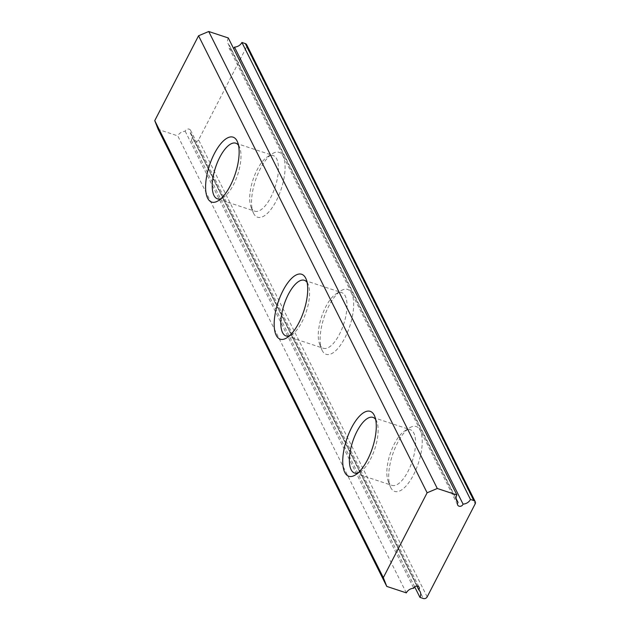 <?xml version="1.0" encoding="UTF-8"?>
<svg xmlns="http://www.w3.org/2000/svg" width="630" height="630" viewBox="0 0 630 630"><rect width="100%" height="100%" fill="white"/><g stroke="black" fill="none" stroke-linecap="round" stroke-linejoin="round"><path stroke-width="0.47" stroke-dasharray="3.15 2.36" d="M228.296 37.965A7.812 6.654 153.4 0 0 228.123 43.706A7.812 6.654 153.4 0 0 229.47 45.454A2.929 2.496 153.4 0 0 229.115 48.053A2.929 2.496 153.4 0 0 230.478 49.187A2.929 2.496 153.4 0 0 233.565 48.494M375.653 419.493A29.295 11.639 108.3 0 1 376.401 420.73A29.295 11.639 108.3 0 1 376.834 421.722A29.295 11.639 108.3 0 1 374.818 448.867A29.295 11.639 108.3 0 1 360.266 471.87A29.295 11.639 108.3 0 1 357.99 472.957M388.568 482.06A29.295 11.639 108.3 0 1 388.135 481.076A29.295 11.639 108.3 0 1 390.151 453.931A29.295 11.639 108.3 0 1 404.704 430.928A29.295 11.639 108.3 0 1 410.398 429.762A29.295 11.639 108.3 0 1 413.839 433.101A29.295 11.639 108.3 0 1 410.327 466.42A29.295 11.639 108.3 0 1 392.017 485.399A29.295 11.639 108.3 0 1 388.568 482.06M390.718 487.541A34.177 13.584 108.3 0 1 390.214 486.391A34.177 13.584 108.3 0 1 392.561 454.726A34.177 13.584 108.3 0 1 409.539 427.888A34.177 13.584 108.3 0 1 420.202 430.424A34.177 13.584 108.3 0 1 413.461 474.981A34.177 13.584 108.3 0 1 390.718 487.541M307.086 282.39A29.295 11.639 108.3 0 1 307.826 283.634A29.295 11.639 108.3 0 1 308.267 284.618A29.295 11.639 108.3 0 1 306.251 311.763A29.295 11.639 108.3 0 1 291.698 334.766A29.295 11.639 108.3 0 1 289.422 335.853M320.001 344.964A29.295 11.639 108.3 0 1 319.56 343.972A29.295 11.639 108.3 0 1 321.576 316.827A29.295 11.639 108.3 0 1 336.129 293.824A29.295 11.639 108.3 0 1 341.822 292.666A29.295 11.639 108.3 0 1 345.272 296.005A29.295 11.639 108.3 0 1 341.751 329.325A29.295 11.639 108.3 0 1 323.442 348.303A29.295 11.639 108.3 0 1 320.001 344.964M322.15 350.445A34.177 13.584 108.3 0 1 321.639 349.296A34.177 13.584 108.3 0 1 323.993 317.63A34.177 13.584 108.3 0 1 340.964 290.784A34.177 13.584 108.3 0 1 351.627 293.328A34.177 13.584 108.3 0 1 344.886 337.885A34.177 13.584 108.3 0 1 322.15 350.445M238.51 145.294A29.295 11.639 108.3 0 1 239.258 146.538A29.295 11.639 108.3 0 1 239.691 147.522A29.295 11.639 108.3 0 1 237.675 174.668A29.295 11.639 108.3 0 1 223.122 197.67A29.295 11.639 108.3 0 1 220.846 198.757M251.425 207.861A29.295 11.639 108.3 0 1 250.992 206.876A29.295 11.639 108.3 0 1 253.008 179.731A29.295 11.639 108.3 0 1 267.561 156.728A29.295 11.639 108.3 0 1 273.255 155.563A29.295 11.639 108.3 0 1 276.696 158.902A29.295 11.639 108.3 0 1 273.184 192.221A29.295 11.639 108.3 0 1 254.874 211.2A29.295 11.639 108.3 0 1 251.425 207.861M253.575 213.35A34.177 13.584 108.3 0 1 253.071 212.2A34.177 13.584 108.3 0 1 255.418 180.526A34.177 13.584 108.3 0 1 272.396 153.689A34.177 13.584 108.3 0 1 283.059 156.232A34.177 13.584 108.3 0 1 276.318 200.781A34.177 13.584 108.3 0 1 253.575 213.35M414.682 586.845L191.378 140.38L194.78 141.506L423.352 598.5M427.172 596.894L198.6 139.899L246.606 46.88L475.177 503.874M406.334 592.877L177.762 135.883L158.193 129.418M198.6 139.899A2.929 2.496 -26.6 0 1 194.78 141.506M191.378 140.38A7.812 6.654 153.4 0 0 191.559 134.639A7.812 6.654 153.4 0 0 190.205 132.891A2.929 2.496 153.4 0 0 190.559 130.292A2.929 2.496 153.4 0 0 187.748 129.063A2.929 2.496 153.4 0 0 185.196 131.237A7.812 6.654 153.4 0 0 177.762 135.883M246.677 44.722A2.929 2.496 -26.6 0 1 246.606 46.88M190.205 132.891L416.84 586.01M185.196 131.237L413.768 588.231M229.47 45.454L456.104 498.582M372.952 417.391L410.398 429.762M388.135 481.076L390.214 486.391M404.704 430.928L409.539 427.888M304.385 280.295L341.822 292.666M319.56 343.972L321.639 349.296M336.129 293.824L340.964 290.784M235.809 143.199L273.255 155.563M250.992 206.876L253.071 212.2M267.561 156.728L272.396 153.689M217.429 198.836L254.874 211.2M239.691 147.522L237.612 142.199M223.122 197.67L218.287 200.71M286.004 335.932L323.442 348.303M308.267 284.618L306.188 279.295M291.698 334.766L286.863 337.806M354.572 473.028L392.017 485.399M376.834 421.722L374.755 416.398M360.266 471.87L355.43 474.902M191.559 134.639L420.131 591.633M190.559 130.292L419.131 587.286M228.123 43.706L456.695 500.708M229.115 48.053L457.687 505.047"/><path stroke-width="0.94" d="M233.565 48.494A2.929 2.496 153.4 0 0 234.486 47.108L463.058 504.11A7.812 6.654 153.4 0 0 470.484 499.456L241.912 42.462L245.322 43.588A2.929 2.496 -26.6 0 1 246.677 44.722L475.248 501.724A2.929 2.496 153.4 0 0 473.894 500.582L470.484 499.456M456.876 494.959L437.299 488.494L208.727 31.5L228.296 37.965L456.876 494.959A7.812 6.654 153.4 0 0 456.695 500.708A7.812 6.654 153.4 0 0 458.041 502.449A2.929 2.496 153.4 0 0 457.687 505.047A2.929 2.496 153.4 0 0 459.049 506.189A2.929 2.496 153.4 0 0 463.058 504.11M344.767 472.366A34.177 13.584 108.3 0 1 351.509 427.809A34.177 13.584 108.3 0 1 374.252 415.249A34.177 13.584 108.3 0 1 374.755 416.398A34.177 13.584 108.3 0 1 372.409 448.064A34.177 13.584 108.3 0 1 355.43 474.902A34.177 13.584 108.3 0 1 344.767 472.366M357.99 472.957A29.295 11.639 108.3 0 1 354.572 473.028A29.295 11.639 108.3 0 1 351.13 469.689A29.295 11.639 108.3 0 1 354.643 436.37A29.295 11.639 108.3 0 1 372.952 417.391A29.295 11.639 108.3 0 1 375.653 419.493M276.2 335.27A34.177 13.584 108.3 0 1 282.941 290.714A34.177 13.584 108.3 0 1 305.676 278.145A34.177 13.584 108.3 0 1 306.188 279.295A34.177 13.584 108.3 0 1 303.833 310.968A34.177 13.584 108.3 0 1 286.863 337.806A34.177 13.584 108.3 0 1 276.2 335.27M289.422 335.853A29.295 11.639 108.3 0 1 286.004 335.932A29.295 11.639 108.3 0 1 282.555 332.593A29.295 11.639 108.3 0 1 286.075 299.274A29.295 11.639 108.3 0 1 304.385 280.295A29.295 11.639 108.3 0 1 307.086 282.39M207.624 198.166A34.177 13.584 108.3 0 1 214.365 153.618A34.177 13.584 108.3 0 1 237.108 141.049A34.177 13.584 108.3 0 1 237.612 142.199A34.177 13.584 108.3 0 1 235.266 173.872A34.177 13.584 108.3 0 1 218.287 200.71A34.177 13.584 108.3 0 1 207.624 198.166M220.846 198.757A29.295 11.639 108.3 0 1 217.429 198.836A29.295 11.639 108.3 0 1 213.987 195.497A29.295 11.639 108.3 0 1 217.5 162.178A29.295 11.639 108.3 0 1 235.809 143.199A29.295 11.639 108.3 0 1 238.51 145.294M414.682 586.845L419.95 597.374L423.352 598.5A2.929 2.496 153.4 0 0 427.172 596.894L475.177 503.874A2.929 2.496 153.4 0 0 475.248 501.724M208.727 31.5L198.552 35.776L154.752 120.637L158.193 129.418L386.765 586.412L406.334 592.877A7.812 6.654 153.4 0 1 413.768 588.231A2.929 2.496 153.4 0 1 416.32 586.058A2.929 2.496 153.4 0 1 419.131 587.286A2.929 2.496 153.4 0 1 418.785 589.885A7.812 6.654 153.4 0 1 420.131 591.633A7.812 6.654 153.4 0 1 419.95 597.374M154.752 120.637L383.323 577.639L386.765 586.412M198.552 35.776L427.124 492.778L383.323 577.639M437.299 488.494L427.124 492.778M234.486 47.108A7.812 6.654 153.4 0 0 241.912 42.462M416.84 586.01L418.785 589.885M456.104 498.582L458.041 502.449M473.894 500.582L245.322 43.588"/></g></svg>
